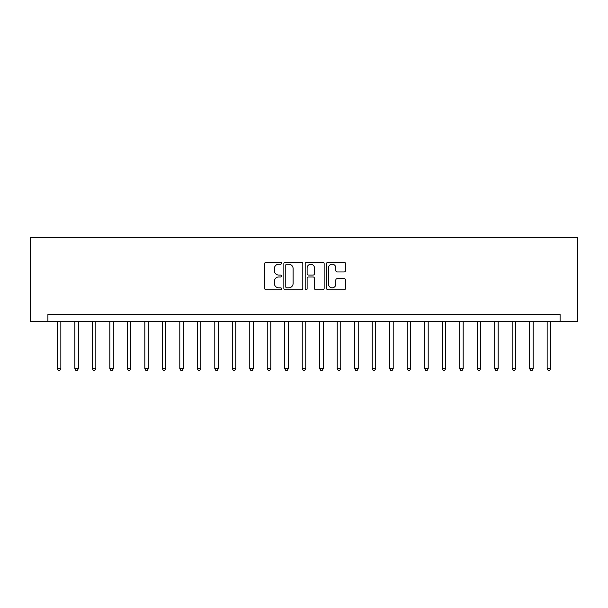 <?xml version="1.0" encoding="UTF-8"?>
<svg xmlns="http://www.w3.org/2000/svg" width="608" height="608" viewBox="0 0 608 608"><rect width="100%" height="100%" fill="white"/><g stroke="black" fill="none" stroke-linecap="round" stroke-linejoin="round"><path stroke-width="0.91" d="M281.61 263.234A0.965 0.965 0 0 0 280.645 262.276L266.053 262.276A1.376 1.376 0 0 0 264.678 263.644L264.678 288.374A1.376 1.376 0 0 0 266.053 289.75L280.645 289.75A0.965 0.965 0 0 0 281.61 288.785A0.965 0.965 0 0 0 280.645 287.827L278.76 287.827A4.393 4.393 0 0 1 274.36 283.427L274.36 281.367A4.393 4.393 0 0 1 278.76 276.974L280.645 276.974A0.965 0.965 0 0 0 281.61 276.009A0.965 0.965 0 0 0 280.645 275.052L278.76 275.052A4.393 4.393 0 0 1 274.36 270.651L274.36 268.592A4.393 4.393 0 0 1 278.76 264.199L280.645 264.199A0.965 0.965 0 0 0 281.61 263.234M344.143 271.958A1.376 1.376 0 0 0 345.519 270.583L345.519 263.644A1.376 1.376 0 0 0 344.143 262.276L327.94 262.276A1.376 1.376 0 0 0 326.564 263.644L326.564 288.374A1.376 1.376 0 0 0 327.94 289.75L344.143 289.75A1.376 1.376 0 0 0 345.519 288.374L345.519 279.992A1.376 1.376 0 0 0 344.143 278.624L337.212 278.624A1.376 1.376 0 0 0 335.836 279.992L335.836 284.149A3.678 3.678 0 0 1 332.158 287.827A3.678 3.678 0 0 1 328.487 284.149L328.487 267.87A3.678 3.678 0 0 1 332.158 264.199A3.678 3.678 0 0 1 335.836 267.87L335.836 270.583A1.376 1.376 0 0 0 337.212 271.958L344.143 271.958M560.105 321.495L577.6 321.495L577.6 237.523L30.4 237.523L30.4 321.495L560.105 321.495L560.105 314.496L47.895 314.496L47.895 321.495M302.799 263.644A1.376 1.376 0 0 0 301.424 262.276L285.213 262.276A1.376 1.376 0 0 0 283.845 263.644L283.845 288.374A1.376 1.376 0 0 0 285.213 289.75L301.424 289.75A1.376 1.376 0 0 0 302.799 288.374L302.799 263.644M306.576 262.276L322.787 262.276A1.376 1.376 0 0 1 324.155 263.644L324.155 288.374A1.376 1.376 0 0 1 322.787 289.75L315.848 289.75A1.376 1.376 0 0 1 314.473 288.374L314.473 278.342A1.376 1.376 0 0 0 313.097 276.974L308.499 276.974A1.376 1.376 0 0 0 307.124 278.342L307.124 288.785A0.965 0.965 0 0 1 306.166 289.75A0.965 0.965 0 0 1 305.201 288.785L305.201 263.644A1.376 1.376 0 0 1 306.576 262.276M286.725 264.199A0.965 0.965 0 0 0 285.768 265.156L285.768 286.862A0.965 0.965 0 0 0 286.725 287.827L288.716 287.827A4.393 4.393 0 0 0 293.117 283.427L293.117 268.592A4.393 4.393 0 0 0 288.716 264.199L286.725 264.199M314.473 267.938A3.678 3.678 0 0 0 310.802 264.267A3.678 3.678 0 0 0 307.124 267.938L307.124 273.676A1.376 1.376 0 0 0 308.499 275.052L313.097 275.052A1.376 1.376 0 0 0 314.473 273.676L314.473 267.938M57.342 321.495L57.342 368.653L60.838 368.653L60.838 321.495M60.838 368.653L59.789 370.477L58.391 370.477L57.342 368.653M74.837 321.495L74.837 368.653L78.333 368.653L78.333 321.495M78.333 368.653L77.284 370.477L75.886 370.477L74.837 368.653M92.325 321.495L92.325 368.653L95.828 368.653L95.828 321.495M95.828 368.653L94.78 370.477L93.374 370.477L92.325 368.653M109.82 321.495L109.82 368.653L113.316 368.653L113.316 321.495M113.316 368.653L112.267 370.477L110.869 370.477L109.82 368.653M127.315 321.495L127.315 368.653L130.811 368.653L130.811 321.495M130.811 368.653L129.762 370.477L128.364 370.477L127.315 368.653M144.81 321.495L144.81 368.653L148.306 368.653L148.306 321.495M148.306 368.653L147.258 370.477L145.859 370.477L144.81 368.653M162.298 321.495L162.298 368.653L165.802 368.653L165.802 321.495M165.802 368.653L164.753 370.477L163.354 370.477L162.298 368.653M179.793 321.495L179.793 368.653L183.297 368.653L183.297 321.495M183.297 368.653L182.248 370.477L180.842 370.477L179.793 368.653M197.288 321.495L197.288 368.653L200.784 368.653L200.784 321.495M200.784 368.653L199.736 370.477L198.337 370.477L197.288 368.653M214.784 321.495L214.784 368.653L218.28 368.653L218.28 321.495M218.28 368.653L217.231 370.477L215.832 370.477L214.784 368.653M232.279 321.495L232.279 368.653L235.775 368.653L235.775 321.495M235.775 368.653L234.726 370.477L233.328 370.477L232.279 368.653M249.766 321.495L249.766 368.653L253.27 368.653L253.27 321.495M253.27 368.653L252.221 370.477L250.823 370.477L249.766 368.653M267.262 321.495L267.262 368.653L270.765 368.653L270.765 321.495M270.765 368.653L269.709 370.477L268.31 370.477L267.262 368.653M284.757 321.495L284.757 368.653L288.253 368.653L288.253 321.495M288.253 368.653L287.204 370.477L285.806 370.477L284.757 368.653M302.252 321.495L302.252 368.653L305.748 368.653L305.748 321.495M305.748 368.653L304.699 370.477L303.301 370.477L302.252 368.653M319.747 321.495L319.747 368.653L323.243 368.653L323.243 321.495M323.243 368.653L322.194 370.477L320.796 370.477L319.747 368.653M337.235 321.495L337.235 368.653L340.738 368.653L340.738 321.495M340.738 368.653L339.69 370.477L338.291 370.477L337.235 368.653M354.73 321.495L354.73 368.653L358.234 368.653L358.234 321.495M358.234 368.653L357.177 370.477L355.779 370.477L354.73 368.653M372.225 321.495L372.225 368.653L375.721 368.653L375.721 321.495M375.721 368.653L374.672 370.477L373.274 370.477L372.225 368.653M389.72 321.495L389.72 368.653L393.216 368.653L393.216 321.495M393.216 368.653L392.168 370.477L390.769 370.477L389.72 368.653M407.216 321.495L407.216 368.653L410.712 368.653L410.712 321.495M410.712 368.653L409.663 370.477L408.264 370.477L407.216 368.653M424.703 321.495L424.703 368.653L428.207 368.653L428.207 321.495M428.207 368.653L427.158 370.477L425.752 370.477L424.703 368.653M442.198 321.495L442.198 368.653L445.702 368.653L445.702 321.495M445.702 368.653L444.646 370.477L443.247 370.477L442.198 368.653M459.694 321.495L459.694 368.653L463.19 368.653L463.19 321.495M463.19 368.653L462.141 370.477L460.742 370.477L459.694 368.653M477.189 321.495L477.189 368.653L480.685 368.653L480.685 321.495M480.685 368.653L479.636 370.477L478.238 370.477L477.189 368.653M494.684 321.495L494.684 368.653L498.18 368.653L498.18 321.495M498.18 368.653L497.131 370.477L495.733 370.477L494.684 368.653M512.172 321.495L512.172 368.653L515.675 368.653L515.675 321.495M515.675 368.653L514.626 370.477L513.22 370.477L512.172 368.653M529.667 321.495L529.667 368.653L533.163 368.653L533.163 321.495M533.163 368.653L532.114 370.477L530.716 370.477L529.667 368.653M547.162 321.495L547.162 368.653L550.658 368.653L550.658 321.495M550.658 368.653L549.609 370.477L548.211 370.477L547.162 368.653"/></g></svg>
